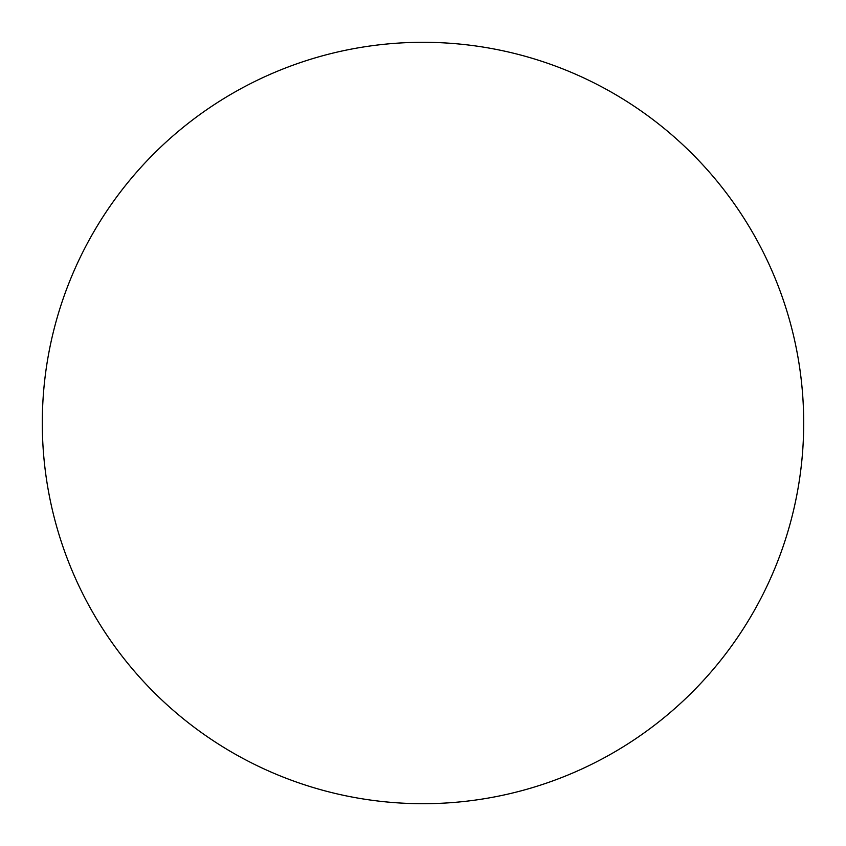 <?xml version="1.0" encoding="UTF-8"?>
<svg xmlns="http://www.w3.org/2000/svg" width="846" height="846" viewBox="0 0 846 846"><rect width="100%" height="100%" fill="white"/><g stroke="black" fill="none" stroke-linecap="round" stroke-linejoin="round"><path stroke-width="1.27" d="M423 42.3A380.7 380.7 0 0 1 803.7 423A380.7 380.7 0 0 1 423 803.7A380.7 380.7 0 0 1 42.3 423A380.7 380.7 0 0 1 423 42.3M42.3 423A380.7 380.7 0 0 0 423 803.7A380.7 380.7 0 0 0 803.7 423A380.7 380.7 0 0 0 423 42.3A380.7 380.7 0 0 0 42.3 423"/></g></svg>
